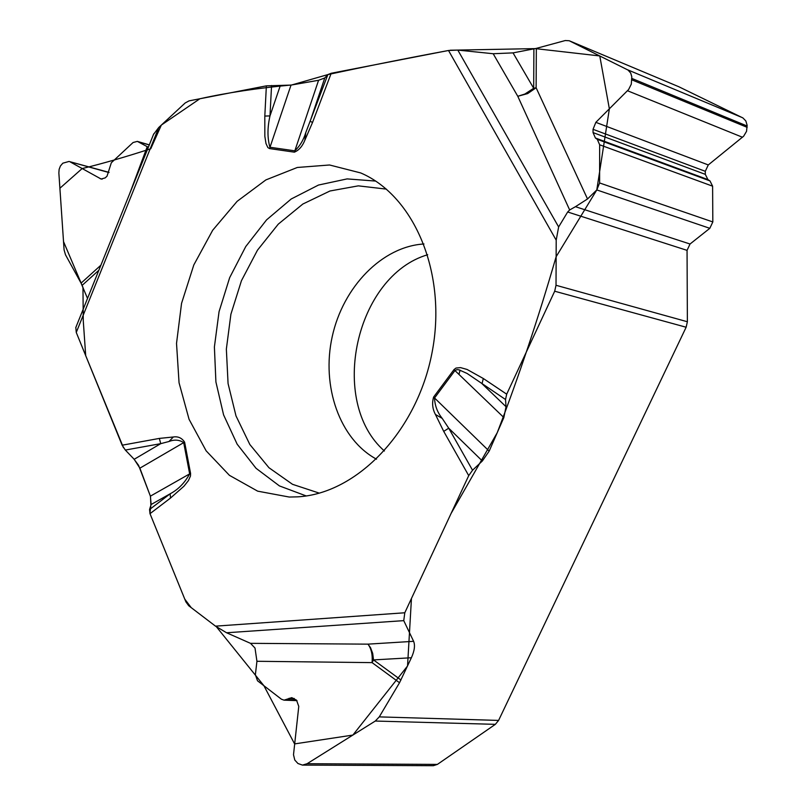 <?xml version="1.0" encoding="UTF-8"?>
<svg xmlns="http://www.w3.org/2000/svg" width="806" height="806" viewBox="0 0 806 806"><rect width="100%" height="100%" fill="white"/><g stroke="black" fill="none" stroke-linecap="round" stroke-linejoin="round"><path stroke-width="1.21" d="M687.377 321.745L687.055 250.354L690.037 244.017L575.454 206.689L569.661 209.963L567.676 211.988L558.639 226.949L556.2 240.168L556.019 285.284L687.377 321.745L686.138 327.236L498.592 720.423L495.347 724.342L375.274 721.048L307.096 763.715L302.482 765.106L297.948 763.504L294.784 760.048L293.505 754.738L298.774 706.399L296.537 700.213L291.782 697.653L284.055 700.162L281.395 699.195L257.507 680.788L255.371 674.723L256.933 661.283L255.008 648.044L250.505 643.339L226.567 632.76L215.504 626.151L188.715 605.729L185.904 601.891L150.007 513.674L170.509 498.048L170.147 493.796L151.135 504.506L149.553 509.523L150.007 513.674M250.505 643.339L367.959 644.145C371.365 648.729 372.735 654.885 372.08 662.623L373.51 659.913L372.694 653.394L370.508 647.651L367.959 644.145L413.609 641.314L403.756 620.64L404.793 612.772L468.719 475.631L472.548 470.241L482.341 460.992L489.171 451.128L503.851 417.538L506.047 406.718L505.523 399.514L506.692 394.174L554.689 291.218L556.019 285.284M413.609 641.314C415.251 645.324 414.516 650.795 411.392 657.746L399.524 682.742L372.08 662.623L256.933 661.283M375.274 721.048L379.263 716.887L399.524 682.742M569.661 209.963L517.784 96.287L527.658 93.587L536.121 87.763L533.683 88.277L524.877 94.04L517.784 96.287L493.181 53.73L457.818 50.093L448.509 50.486L331.206 73.265L327.871 74.585L324.768 77.96L318.582 80.278L291.016 85.093L266.373 85.849L189.078 100.861L185.199 102.946L158.792 127.449L76.268 332.455L122.139 445.204L125.333 450.06L134.189 459.289L139.881 468.165L150.39 496.153L151.135 504.506M493.181 53.73L513.039 52.884L536.333 48.38L536.121 87.763L587.524 198.971L596.803 189.934L599.614 182.972L599.654 144.788L597.286 139.327L595.402 138.007L593.045 132.577L593.045 129.323L595.836 122.351L628.609 89.537L631.3 84.146L631.803 76.792L630.725 73.094L628.065 70.072L569.207 40.743L678.219 86.494M569.207 40.743L565.288 40.532L536.333 48.38M690.037 244.017L709.814 228.32L712.826 221.942L712.605 186.176L709.985 180.927L707.92 179.587L705.31 174.358L705.29 171.305L708.283 164.938L743.666 136.184L746.547 131.318L747.122 125.242L745.842 120.95L742.941 117.958L678.592 86.635M575.454 206.689L587.524 198.971M384.422 450.997C327.901 401.579 355.627 275.803 427.694 254.726M75.824 327.488L76.268 332.455M87.522 298.432L81.063 283.138L100.881 265.204M108.991 172.555L68.994 161.462L62.828 163.185L60.42 165.996L59.14 169.29L58.858 172.947L64.087 249.87L65.477 254.756L81.063 283.138M302.623 765.106L433.346 765.7L437.396 764.4L495.347 724.342M70.444 162.046L101.103 179.023L105.173 177.904L107.027 176.182L111.329 162.752L133.071 142.521L137.342 141.382L148.344 147.266M153.523 134.401L158.792 127.449M297.615 496.849C357.048 493.675 417.004 431.371 432.006 352.827C447.431 274.362 414.838 196.08 360.705 172.937L329.563 164.988L297.293 167.477L265.869 179.919L237.135 201.329L212.683 230.254L193.823 264.932L181.552 303.368L176.524 343.396L179.053 382.79L189.067 419.311L206.135 450.826L229.418 475.328L257.658 491.156L289.243 497.04L297.615 496.849M506.692 394.174L483.308 378.508L482.028 383.716L506.047 406.718M505.523 399.514L467.127 373.48L459.118 369.873L456.952 369.622L454.937 370.559L503.851 417.538M324.768 77.96L310.149 121.283L312.537 122.452L331.206 73.265M305.796 132.557L304.839 140.244C302.411 146.309 298.925 150.289 294.381 152.163L269.547 148.576L267.864 147.579L265.99 143.528L264.842 136.305L264.811 116.064L269.99 115.913C267.34 127.55 267.32 137.987 269.909 147.246L294.744 150.823C299.741 146.319 303.429 140.234 305.796 132.557L327.871 74.585C365.33 66.535 405.579 58.495 448.63 50.466M170.509 498.048L183.98 486.199L188.423 480.608L190.488 475.993L190.579 473.414L184.614 442.151C181.864 437.98 178.116 436.258 173.361 436.983L168.968 441.507L160.747 443.653L159.336 438.414L173.361 436.983M483.308 378.508L467.087 369.46L460.538 367.617L455.995 368.05L454 369.601L433.608 397.066C431.865 403.151 432.469 408.954 435.431 414.465L442.222 418.405L448.72 428.188L443.723 431.381L468.719 475.631M454 369.601L454.937 370.559L434.525 398.023C434.847 405.65 437.406 412.44 442.222 418.405M149.553 509.523L170.147 493.796C178.237 489.524 184.735 482.885 189.652 473.878L150.39 496.153L138.582 465.324L133.766 458.846L125.273 449.99M482.341 460.992L448.72 428.188L472.548 470.241M139.881 468.165L183.697 442.625C179.305 439.744 174.398 439.371 168.968 441.507M271.562 85.496L269.99 115.913L280.256 85.748M134.189 459.289L160.747 443.653L125.333 450.06M450.191 50.224L535.385 48.612L599.775 55.946L609.366 108.86L596.793 189.954L556.13 256.721C538.287 318.39 518.661 377.037 497.242 432.671L451.078 513.482L411.453 598.485L407.544 665.978L352.867 735.072L294.593 743.908L263.915 685.725L216.562 626.947M215.635 626.252L191.193 607.623L184.776 599.13L149.916 513.452L150.873 505.342L150.5 496.456M123.469 447.713L85.698 355.627L83.26 320.607L82.968 287.399L63.523 241.588L59.896 188.241L82.131 168.575C102.473 163.618 125.343 157.009 150.762 148.747L161.341 125.081L199.888 98.755C227.363 92.67 257.97 88.076 291.701 84.973L327.871 74.585M686.138 327.236L554.689 291.218M379.263 716.887L498.592 720.423M747.162 126.028L631.904 78.454M742.336 117.626L627.511 69.759M747.172 127.348L631.904 79.865M742.497 137.262L627.521 90.756M708.283 164.938L595.836 122.351M705.29 171.305L593.045 129.323M705.31 174.358L593.045 132.577M707.92 179.587L595.402 138.007M709.985 180.927L597.286 139.327M712.605 186.176L599.654 144.788M712.826 221.942L599.614 182.972M709.814 228.32L596.803 189.934M687.055 250.354L567.676 211.988M678.964 86.806L569.54 40.894M376.523 459.188C339.658 439.33 321.161 386.316 332.233 336.586C343.094 286.815 382.175 246.485 423.966 243.976M437.396 764.4L307.096 763.715M294.281 698.49L289.082 698.288M296.074 699.86L286.735 699.517M102.13 179.164L100.135 178.63M149.271 144.959L138.209 141.745M306.22 495.942L279.43 485.917L256.046 468.296L237.145 444.166L223.584 414.878L215.907 381.933L214.396 346.963L219.061 311.64L229.68 277.627L245.759 246.535L266.574 219.867L291.208 198.991L318.491 185.048L347.124 178.902L375.646 181.068M460.065 370.135L458.957 374.427M319.337 493.151L292.518 484.315L268.962 467.732L249.82 444.479L235.997 415.906L228.068 383.555L226.355 349.099L230.899 314.249L241.437 280.72L257.477 250.172L278.272 224.149L302.834 204.039L329.976 190.992L358.327 185.854L386.366 189.118M433.608 397.066L489.171 451.128M513.039 52.884L533.683 88.277L533.894 48.934M318.582 80.278L294.381 152.163M269.547 148.576L291.016 85.093M457.818 50.093L558.639 226.949M448.509 50.486L556.2 240.168M304.839 140.244L312.537 122.452M264.811 116.064L266.373 85.849M122.139 445.204L159.336 438.414M404.793 612.772L215.504 626.151M435.431 414.465L443.723 431.381M184.614 442.151L183.697 442.625L189.652 473.878L190.579 473.414M411.392 657.746L373.51 659.913L400.975 680.012M403.756 620.64L226.567 632.76M98.846 270.272L82.131 285.374M129.816 193.299L147.256 146.662M284.125 700.162L297.011 700.636M69.074 161.482L109.032 172.373M137.383 141.403L149.311 144.858M75.744 327.689L153.745 133.846"/></g></svg>
